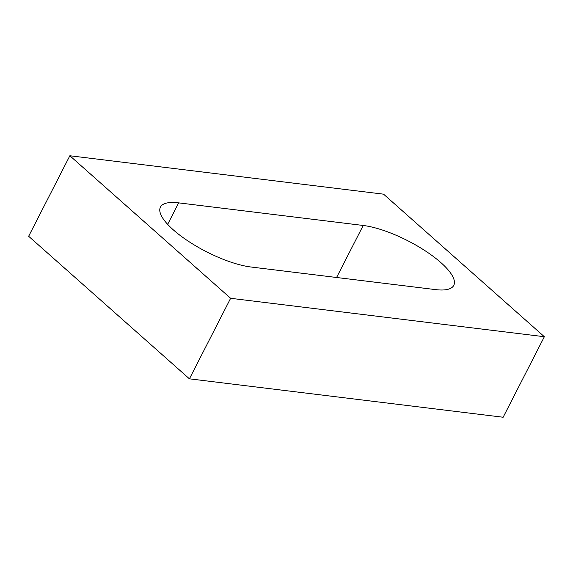 <?xml version="1.0" encoding="UTF-8"?>
<svg xmlns="http://www.w3.org/2000/svg" width="573" height="573" viewBox="0 0 573 573"><rect width="100%" height="100%" fill="white"/><g stroke="black" fill="none" stroke-linecap="round" stroke-linejoin="round"><path stroke-width="0.86" d="M503.144 417.244L189.419 378.825L28.65 236.277L69.856 155.756L383.581 194.175L544.35 336.723L503.144 417.244M544.35 336.723L230.625 298.297L189.419 378.825M363.203 225.468L178.661 202.863A61.11 18.78 27.1 0 0 160.433 207.097A61.11 18.78 27.1 0 0 188.188 241.126A61.11 18.78 27.1 0 0 251.003 267.011L435.552 289.609A61.11 18.78 27.1 0 0 453.773 285.375A61.11 18.78 27.1 0 0 426.018 251.346A61.11 18.78 27.1 0 0 363.203 225.468L336.58 277.49M230.625 298.297L69.856 155.756M178.661 202.863L167.66 224.358"/></g></svg>
